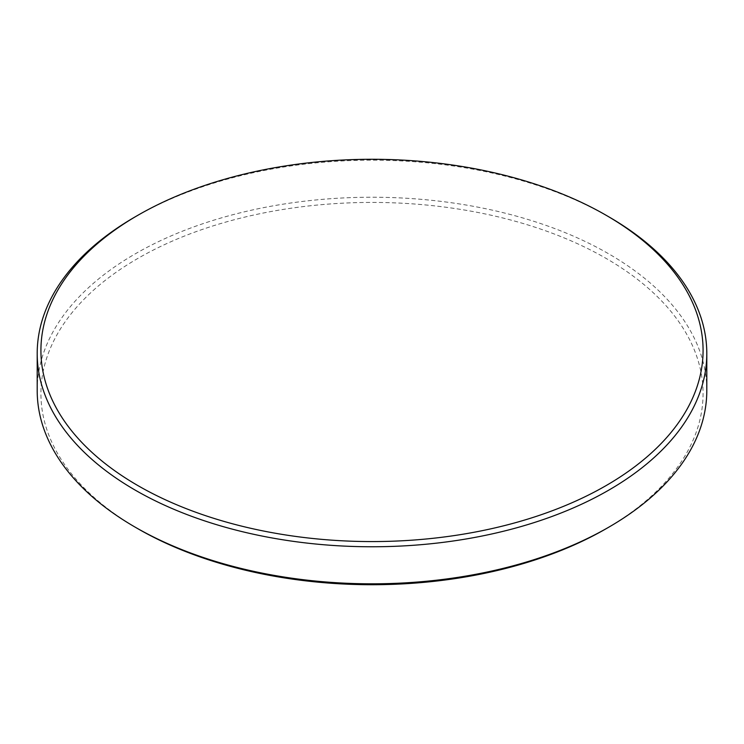 <?xml version="1.0" encoding="UTF-8"?>
<svg xmlns="http://www.w3.org/2000/svg" width="744" height="744" viewBox="0 0 744 744"><rect width="100%" height="100%" fill="white"/><g stroke="black" fill="none" stroke-linecap="round" stroke-linejoin="round"><path stroke-width="0.56" stroke-dasharray="3.72 2.79" d="M137.891 528.733A331.071 191.143 180 0 1 137.9 258.41A331.071 191.143 180 0 1 606.1 258.41A331.071 191.143 180 0 1 606.109 528.724M37.2 390.526A334.8 193.291 180 0 1 135.259 253.844A334.8 193.291 180 0 1 500.126 211.947A334.8 193.291 180 0 1 706.8 390.526M135.259 216.792A334.8 193.291 180 0 1 608.741 216.792"/><path stroke-width="1.12" d="M606.109 528.724A331.071 191.143 180 0 1 606.109 528.733A331.071 191.143 180 0 1 606.1 528.733A331.071 191.143 180 0 1 137.891 528.733L135.259 527.208A334.8 193.291 180 0 1 37.2 390.526L37.2 353.474A334.8 193.291 180 0 1 135.259 216.792L137.891 215.276M606.1 528.733L608.741 527.208A334.8 193.291 180 0 1 135.259 527.208M606.109 215.267A331.071 191.143 180 0 1 606.1 485.59A331.071 191.143 180 0 1 137.9 485.59A331.071 191.143 180 0 1 137.891 215.267A331.071 191.143 180 0 1 137.9 215.267A331.071 191.143 180 0 1 606.109 215.267L608.741 216.792A334.8 193.291 180 0 1 706.8 353.474A334.8 193.291 180 0 1 608.741 490.156A334.8 193.291 180 0 1 243.874 532.053A334.8 193.291 180 0 1 37.2 353.474M706.8 353.474L706.8 390.526A334.8 193.291 180 0 1 608.741 527.208L606.109 528.733M137.891 215.267L135.259 216.792"/></g></svg>
